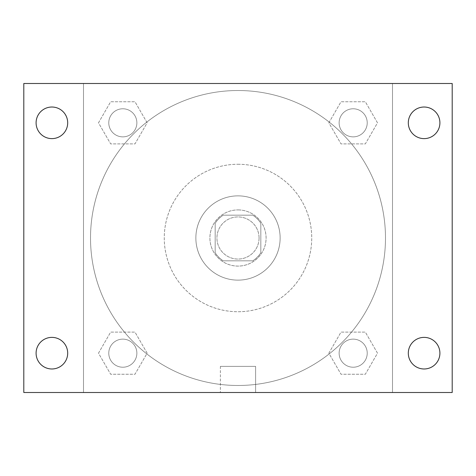 <?xml version="1.0" encoding="UTF-8"?>
<svg xmlns="http://www.w3.org/2000/svg" width="476" height="476" viewBox="0 0 476 476"><rect width="100%" height="100%" fill="white"/><g stroke="black" fill="none" stroke-linecap="round" stroke-linejoin="round"><path stroke-width="0.36" stroke-dasharray="2.38 1.78" d="M259.069 238A21.069 21.069 0 0 0 227.469 219.751A21.069 21.069 0 0 0 227.469 256.249A21.069 21.069 0 0 0 259.069 238A21.069 21.069 0 0 0 227.469 219.751A21.069 21.069 0 0 0 227.469 256.249A21.069 21.069 0 0 0 259.069 238M252.78 260.824L223.22 260.824A27.192 27.192 0 0 1 215.176 252.78L215.176 223.22A27.192 27.192 0 0 1 223.22 215.176L252.78 215.176A27.192 27.192 0 0 1 260.824 223.22L260.824 252.78A27.192 27.192 0 0 1 252.78 260.824L223.22 260.824A27.192 27.192 0 0 1 215.176 252.78L215.176 223.22A27.192 27.192 0 0 1 223.22 215.176L252.78 215.176A27.192 27.192 0 0 1 260.824 223.22L260.824 252.78A27.192 27.192 0 0 1 252.78 260.824M238 209.91A28.09 28.09 0 0 1 262.33 252.048A28.09 28.09 0 0 1 213.67 252.048A28.09 28.09 0 0 1 238 209.91A28.09 28.09 0 0 0 209.91 238A28.09 28.09 0 0 0 238 266.09A28.09 28.09 0 0 0 266.09 238A28.09 28.09 0 0 0 238 209.91M238 195.862A42.138 42.138 0 0 1 274.491 259.069A42.138 42.138 0 0 1 201.509 259.069A42.138 42.138 0 0 1 238 195.862A42.138 42.138 0 0 1 274.491 259.069A42.138 42.138 0 0 1 201.509 259.069A42.138 42.138 0 0 1 238 195.862M238 164.262A73.738 73.738 0 0 1 301.861 274.872A73.738 73.738 0 0 1 174.139 274.872A73.738 73.738 0 0 1 238 164.262A73.738 73.738 0 0 0 164.262 238A73.738 73.738 0 0 0 238 311.738A73.738 73.738 0 0 0 311.738 238A73.738 73.738 0 0 0 238 164.262M98.496 122.826L110.658 101.757L134.988 101.757L147.149 122.826L134.988 143.895L110.658 143.895L98.496 122.826L110.658 101.757L134.988 101.757L147.149 122.826L134.988 143.895L110.658 143.895L98.496 122.826L110.658 101.757L134.988 101.757L147.149 122.826L134.988 143.895L110.658 143.895L98.496 122.826M98.496 353.174L110.658 332.105L134.988 332.105L147.149 353.174L134.988 374.243L110.658 374.243L98.496 353.174L110.658 332.105L134.988 332.105L147.149 353.174L134.988 374.243L110.658 374.243L98.496 353.174L110.658 332.105L134.988 332.105L147.149 353.174L134.988 374.243L110.658 374.243L98.496 353.174M83.496 392.504L83.496 83.496L392.504 83.496L392.504 392.504L83.496 392.504L83.496 83.496L392.504 83.496L392.504 392.504L83.496 392.504L83.496 83.496L392.504 83.496L392.504 392.504L23.8 392.504L23.8 83.496L83.496 83.496L83.496 392.504M328.851 122.826L341.012 101.757L365.342 101.757L377.504 122.826L365.342 143.895L341.012 143.895L328.851 122.826L341.012 101.757L365.342 101.757L377.504 122.826L365.342 143.895L341.012 143.895L328.851 122.826L341.012 101.757L365.342 101.757L377.504 122.826L365.342 143.895L341.012 143.895L328.851 122.826M328.851 353.174L341.012 332.105L365.342 332.105L377.504 353.174L365.342 374.243L341.012 374.243L328.851 353.174L341.012 332.105L365.342 332.105L377.504 353.174L365.342 374.243L341.012 374.243L328.851 353.174L341.012 332.105L365.342 332.105L377.504 353.174L365.342 374.243L341.012 374.243L328.851 353.174M250.293 83.496L225.707 83.502L250.293 83.496M385.483 238A147.483 147.483 0 0 0 164.262 110.277A147.483 147.483 0 0 0 164.262 365.723A147.483 147.483 0 0 0 385.483 238A147.483 147.483 0 0 0 164.262 110.277A147.483 147.483 0 0 0 164.262 365.723A147.483 147.483 0 0 0 385.483 238M136.868 353.174A14.048 14.048 0 0 0 115.799 341.012A14.048 14.048 0 0 0 115.799 365.342A14.048 14.048 0 0 0 136.868 353.174A14.048 14.048 0 0 0 115.799 341.012A14.048 14.048 0 0 0 115.799 365.342A14.048 14.048 0 0 0 136.868 353.174A14.048 14.048 0 0 0 115.799 341.012A14.048 14.048 0 0 0 115.799 365.342A14.048 14.048 0 0 0 136.868 353.174A14.048 14.048 0 0 0 115.799 341.012A14.048 14.048 0 0 0 115.799 365.342A14.048 14.048 0 0 0 136.868 353.174M136.868 122.826A14.048 14.048 0 0 0 115.799 110.658A14.048 14.048 0 0 0 115.799 134.988A14.048 14.048 0 0 0 136.868 122.826A14.048 14.048 0 0 0 115.799 110.658A14.048 14.048 0 0 0 115.799 134.988A14.048 14.048 0 0 0 136.868 122.826A14.048 14.048 0 0 0 115.799 110.658A14.048 14.048 0 0 0 115.799 134.988A14.048 14.048 0 0 0 136.868 122.826A14.048 14.048 0 0 0 115.799 110.658A14.048 14.048 0 0 0 115.799 134.988A14.048 14.048 0 0 0 136.868 122.826M367.222 122.826A14.048 14.048 0 0 0 346.153 110.658A14.048 14.048 0 0 0 346.153 134.988A14.048 14.048 0 0 0 367.222 122.826A14.048 14.048 0 0 0 346.153 110.658A14.048 14.048 0 0 0 346.153 134.988A14.048 14.048 0 0 0 367.222 122.826A14.048 14.048 0 0 0 346.153 110.658A14.048 14.048 0 0 0 346.153 134.988A14.048 14.048 0 0 0 367.222 122.826A14.048 14.048 0 0 0 346.153 110.658A14.048 14.048 0 0 0 346.153 134.988A14.048 14.048 0 0 0 367.222 122.826M339.132 353.174A14.048 14.048 0 0 1 360.201 341.012A14.048 14.048 0 0 1 360.201 365.342A14.048 14.048 0 0 1 339.132 353.174A14.048 14.048 0 0 1 360.201 341.012A14.048 14.048 0 0 1 360.201 365.342A14.048 14.048 0 0 1 339.132 353.174M255.612 392.504L220.388 392.504L255.612 392.504L220.388 392.504L255.612 392.504L255.612 366.377L220.388 366.377L255.612 366.377L220.388 366.377L255.612 366.377L255.612 392.504M83.496 238L83.496 225.707L83.502 238M392.504 238L392.504 225.707L392.498 238M392.504 83.496L452.2 83.496L452.2 392.504L392.504 392.504L392.504 83.496M51.89 138.623A15.803 15.803 0 0 0 65.575 114.924A15.803 15.803 0 0 0 38.205 114.924A15.803 15.803 0 0 0 51.89 138.623M51.89 368.977A15.803 15.803 0 0 0 65.575 345.278A15.803 15.803 0 0 0 38.205 345.278A15.803 15.803 0 0 0 51.89 368.977M424.11 138.623A15.803 15.803 0 0 0 437.795 114.924A15.803 15.803 0 0 0 410.425 114.924A15.803 15.803 0 0 0 424.11 138.623M424.11 368.977A15.803 15.803 0 0 0 437.795 345.278A15.803 15.803 0 0 0 410.425 345.278A15.803 15.803 0 0 0 424.11 368.977M367.222 353.174A14.048 14.048 0 0 0 346.153 341.012A14.048 14.048 0 0 0 346.153 365.342A14.048 14.048 0 0 0 367.222 353.174A14.048 14.048 0 0 0 346.153 341.012A14.048 14.048 0 0 0 346.153 365.342A14.048 14.048 0 0 0 367.222 353.174M220.388 366.377L220.388 392.504L220.388 366.377"/><path stroke-width="0.71" d="M23.8 83.496L452.2 83.496L452.2 392.504L23.8 392.504L23.8 83.496M51.89 337.377A15.803 15.803 0 0 1 67.693 353.174A15.803 15.803 0 0 1 51.89 368.977A15.803 15.803 0 0 1 36.093 353.174A15.803 15.803 0 0 1 51.89 337.377M424.11 337.377A15.803 15.803 0 0 1 439.907 353.174A15.803 15.803 0 0 1 424.11 368.977A15.803 15.803 0 0 1 408.307 353.174A15.803 15.803 0 0 1 424.11 337.377M424.11 107.023A15.803 15.803 0 0 1 439.907 122.826A15.803 15.803 0 0 1 424.11 138.623A15.803 15.803 0 0 1 408.307 122.826A15.803 15.803 0 0 1 424.11 107.023M51.89 107.023A15.803 15.803 0 0 1 67.693 122.826A15.803 15.803 0 0 1 51.89 138.623A15.803 15.803 0 0 1 36.093 122.826A15.803 15.803 0 0 1 51.89 107.023"/></g></svg>
